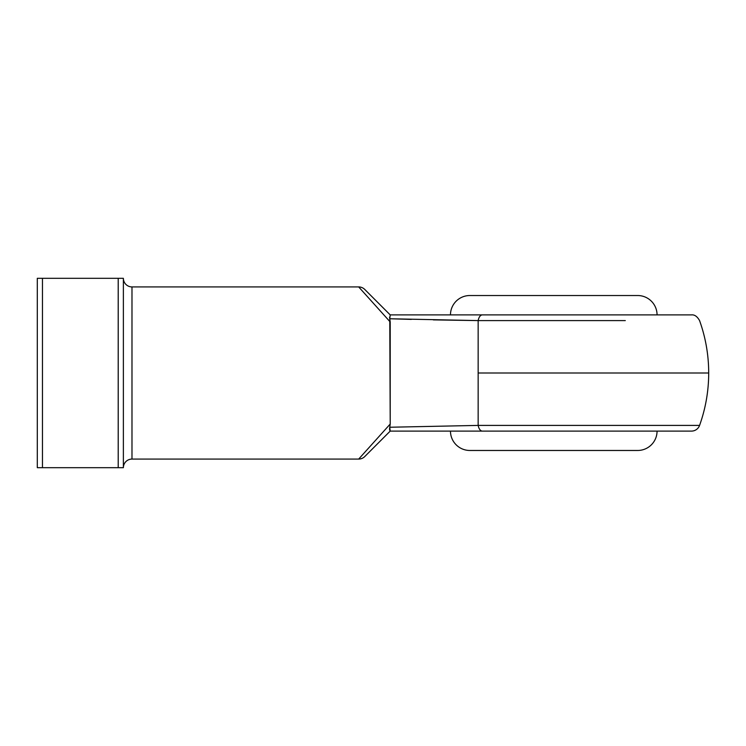 <?xml version="1.0" encoding="UTF-8"?>
<svg xmlns="http://www.w3.org/2000/svg" width="746" height="746" viewBox="0 0 746 746"><rect width="100%" height="100%" fill="white"/><g stroke="black" fill="none" stroke-linecap="round" stroke-linejoin="round"><path stroke-width="1.12" d="M411.307 319.391L389.766 318.756L390.214 424.036L390.214 321.964L358.677 286.921L131.986 286.921A8.607 8.607 0 0 1 123.379 278.314L37.3 278.314L37.3 467.686L118.213 467.686L118.213 278.314L42.466 278.314L42.466 467.686L123.379 467.686A8.607 8.607 0 0 1 131.986 459.079L358.677 459.079L390.214 424.036L389.766 427.244L478.158 425.406A8.607 4.467 90 0 0 482.354 431.104L691.467 431.104A8.607 8.607 0 0 0 699.571 425.406L699.571 425.406A8.607 8.607 0 0 1 691.467 431.104L435.683 431.104M636.077 450.472L469.84 450.472A19.368 19.368 0 0 1 450.472 431.104A19.368 19.368 0 0 0 469.84 450.472L637.69 450.472A19.368 19.368 0 0 0 657.058 431.104A19.368 19.368 0 0 1 637.69 450.472M637.69 295.528L469.84 295.528A19.368 19.368 0 0 0 450.472 314.896A19.368 19.368 0 0 1 469.84 295.528L637.69 295.528A19.368 19.368 0 0 1 657.058 314.896A19.368 19.368 0 0 0 637.69 295.528M605.407 320.594L478.158 320.594L478.158 373L708.7 373L478.158 373L478.158 320.594L433.333 319.885M435.683 314.896L482.354 314.896L390.195 314.896L364.766 289.448L390.214 314.896L389.766 318.756L478.158 320.594L625.297 320.594M691.467 314.896L482.354 314.896A8.607 4.467 90 0 0 478.158 320.594A8.607 4.467 -90 0 1 482.354 314.896L691.467 314.896C694.554 314.551 697.249 316.453 699.571 320.594C705.632 337.537 708.672 355.003 708.7 373C708.672 390.997 705.632 408.463 699.571 425.406L478.158 425.406L478.158 373L478.158 425.406L389.766 427.244L390.214 424.036L358.677 459.079L131.986 459.079L131.986 286.921L131.986 459.079A8.607 8.607 0 0 0 123.379 467.686L123.379 278.314L118.213 278.314L118.213 467.686L123.379 467.686L123.379 278.314A8.607 8.607 0 0 0 131.986 286.921L358.677 286.921L390.214 321.964L389.543 317.181M412.706 431.104L390.195 431.104L364.766 456.552L390.214 431.104L482.354 431.104A8.607 4.467 -90 0 1 478.158 425.406L679.559 425.406M390.195 314.896L412.706 314.896M679.643 425.406L699.254 425.406M37.3 278.314L37.3 467.686L42.466 467.686L42.466 278.314L37.3 278.314M364.766 289.448A8.607 8.607 0 0 0 358.677 286.921A8.607 8.607 0 0 1 364.766 289.448M389.953 430.852L389.766 427.244L390.195 431.104M358.677 459.079A8.607 8.607 0 0 0 364.766 456.552A8.607 8.607 0 0 1 358.677 459.079M389.682 430.134L389.766 427.244M389.682 427.598L389.543 428.624M389.543 428.931L389.664 430.069"/></g></svg>
